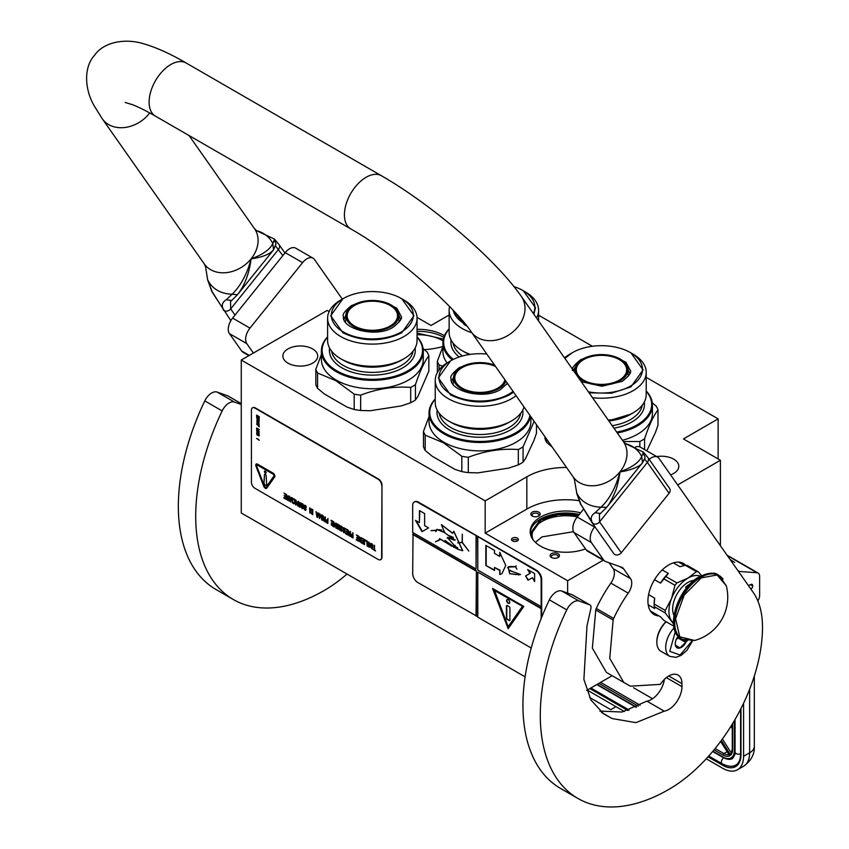 <?xml version="1.0" encoding="UTF-8"?>
<svg xmlns="http://www.w3.org/2000/svg" width="849" height="849" viewBox="0 0 849 849"><rect width="100%" height="100%" fill="white"/><g stroke="black" fill="none" stroke-linecap="round" stroke-linejoin="round"><path stroke-width="1.27" d="M555.989 552.986A4.67 2.696 180 0 1 558.08 553.686A4.67 2.696 180 0 1 558.08 557.496A4.67 2.696 180 0 1 553.569 558.186A4.67 2.696 180 0 1 551.479 557.496A4.67 2.696 180 0 1 550.736 554.238A4.67 2.696 180 0 1 555.989 552.986M551.977 557.74A3.438 1.985 180 0 1 551.341 556.594A3.438 1.985 180 0 1 555.671 554.673A3.438 1.985 180 0 1 557.209 555.182A3.438 1.985 180 0 1 558.217 556.594A3.438 1.985 180 0 1 557.57 557.74M532.217 512.18A4.67 2.696 180 0 1 538.818 512.18A4.67 2.696 180 0 1 538.818 515.99A4.67 2.696 180 0 1 532.217 515.99A4.67 2.696 180 0 1 532.217 512.18M532.716 516.245A3.438 1.985 180 0 1 532.079 515.088A3.438 1.985 180 0 1 533.087 513.687A3.438 1.985 180 0 1 537.948 513.687A3.438 1.985 180 0 1 538.956 515.088A3.438 1.985 180 0 1 538.319 516.245M586.67 690.417L612.129 675.719M329.157 311.562L327.205 310.437L241.275 360.04L241.275 512.987L525.106 676.855M718.137 458.969L718.137 418.875L646.206 377.349M720.398 545.716L720.398 460.264L683.424 438.922L718.137 418.875M241.275 360.04L485.172 500.857L485.172 533.13L567.631 580.737L567.631 593.122M677.672 484.938L720.398 460.264M567.631 580.737L603.193 560.202M449.132 315.011L431.016 325.464L417.039 317.399M656.702 456.582A17.426 10.061 180 0 1 673.703 459.16A17.426 10.061 180 0 1 678.807 466.281A17.426 10.061 180 0 1 670.572 474.835M312.623 348.918A17.426 10.061 180 0 1 317.728 356.039A17.426 10.061 180 0 1 306.967 365.335A17.426 10.061 180 0 1 287.97 363.149A17.426 10.061 180 0 1 282.866 356.039A17.426 10.061 180 0 1 293.627 346.742A17.426 10.061 180 0 1 312.623 348.918M592.4 346.286L538.584 315.202M485.172 500.857L526.836 476.809A55.238 31.891 180 0 1 566.538 467.47M442.891 346.519A55.238 31.891 180 0 1 424.309 349.65M585.492 548.868A35.722 20.62 180 0 1 540.643 546.215A35.722 20.62 180 0 1 530.179 531.633A35.722 20.62 180 0 1 580.567 512.828M512.478 538.117A3.438 1.985 0 0 0 511.48 539.518A3.438 1.985 0 0 0 513.603 541.344A3.438 1.985 0 0 0 517.338 540.919A3.438 1.985 0 0 0 518.346 539.518A3.438 1.985 0 0 0 516.224 537.682A3.438 1.985 0 0 0 512.478 538.117M578.922 500.634A55.238 31.891 0 0 0 526.836 509.082L526.836 476.809M485.172 533.13L526.836 509.082M417.061 329.327A36.21 20.907 180 0 1 444.452 335.737M530.222 532.631A35.722 20.62 180 0 1 579.23 514.494M517.879 540.516A3.438 1.985 0 0 0 512.478 540.113A3.438 1.985 0 0 0 511.947 540.516M417.061 331.333A36.21 20.907 180 0 1 443.825 337.371M533.055 539.731A33.758 19.485 180 0 1 532.143 535.241A33.758 19.485 180 0 1 577.299 516.892M417.061 334.761A33.758 19.485 180 0 1 443.029 340.937M535.379 542.341L542.023 536.886L573.521 531.686L542.023 536.886L535.379 542.341M531.092 536.271L530.912 534.233L541.163 519.949L558.663 514.473L578.509 515.396M530.307 533.374L540.728 519.195L558.738 513.603L579.103 514.653M417.061 333.041L443.337 339.101M587.243 690.088L624.344 711.504M706.241 758.783L722.743 768.313A29.46 17.012 -120 0 0 737.473 769.767A29.46 17.012 -120 0 0 743.575 756.289L749.646 752.776L749.646 689.208M743.575 703.227L743.575 756.289M727.126 555.288A7.365 4.256 -60 0 1 727.72 555.543L758.104 573.075A7.365 4.256 120 0 0 757.021 572.746L738.439 571.388M748.372 585.523L751.047 584.42A2.696 1.56 -60 0 1 752.129 584.42A2.696 1.56 -60 0 1 752.681 585.661L752.681 585.948A2.696 1.56 -60 0 1 750.93 589.164M757.849 600.954A7.365 4.256 120 0 0 759.632 595.404L759.632 576.45A7.365 4.256 120 0 0 758.104 573.075M738.8 571.122L737.877 570.581M589.577 697.443L610.771 709.679L615.981 706.676M729.503 754.474L729.96 755.674L729.503 754.474M732.634 749.571A13.499 7.8 -120 0 1 730.671 755.132L732.273 749.073A1.231 0.711 0 0 0 732.634 749.571L732.634 723.55M633.524 687.732L652.552 698.727M732.273 728.622L730.872 726.415M734.661 562.42L730.076 559.502M666.03 621.67A18.657 10.772 120 0 0 656.861 641.473A18.657 10.772 120 0 0 656.861 641.865M666.178 621.755A19.644 11.334 120 0 0 656.861 642.279A19.644 11.334 120 0 0 657.519 646.779A19.644 11.334 120 0 0 660.925 651.268L669.787 656.383L675.995 657.349L680.994 655.439L686.947 650.334L692.519 640.931M675.305 631.677L669.765 651.332L680.155 655.025L691.977 641.016M678.171 636.209A8.596 4.956 120 0 0 675.263 643.882A8.596 4.956 120 0 0 675.549 645.845A8.596 4.956 120 0 0 680.654 647.734A8.596 4.956 120 0 0 686.565 640.931M675.263 643.574L675.549 645.76L679.996 647.861L685.727 642.438L685.472 640.677M685.727 642.438L677.98 637.97L678.255 636.304M676.165 639.679L677.98 637.97M679.996 647.861L675.454 645.24M676.313 639.339A7.365 4.256 120 0 0 677.926 636.538M646.811 450.872L655.449 432.438L657.986 425.232L657.986 409.908A57.69 33.313 -0 0 0 656.245 406.172L652.276 402.797M546.724 439.262L546.724 442.446A57.69 33.313 180 0 1 544.984 438.71L544.984 436.8M546.724 442.446L552.168 447.02M639.838 446.892L639.838 441.522A57.69 33.313 -0 0 0 644.582 438.784C649.05 425.338 653.518 415.713 657.986 409.908M644.582 449.588L644.582 438.784M623.336 441.533L639.838 441.522M622.444 440.27A50.94 29.407 -0 0 0 652.425 413.463L652.425 405.047A50.94 29.407 -0 0 0 646.206 390.964M617.329 432.99A50.94 29.407 -0 0 0 652.425 405.047M616.682 432.067A50.208 28.983 -0 0 0 646.206 391.272M564.521 357.864A44.721 25.82 180 0 1 569.859 354.15L572.491 352.622A40.996 23.666 180 0 1 630.478 352.622L633.11 354.15A44.721 25.82 -0 0 1 646.206 372.403L646.206 394.583A44.721 25.82 -0 0 1 633.11 412.847A44.721 25.82 -0 0 1 608.277 420.106M608.839 420.913A40.996 23.666 -0 0 0 630.478 414.365L633.11 412.847M592.528 397.703A44.721 25.82 -0 0 0 646.206 372.403M588.368 391.792A40.996 23.666 -0 0 0 636.315 381.848A40.996 23.666 -0 0 0 630.478 352.622L633.11 354.15M565.01 358.554A40.996 23.666 180 0 1 572.491 352.622M629.809 373.475L625.214 363.075M577.755 363.075L573.234 370.26M576.365 374.717A26.489 15.293 180 0 1 577.309 363.627L573.648 370.843M628.387 376.107L626.955 365.282L625.66 363.627A26.489 15.293 -0 0 0 620.216 359.053A26.489 15.293 180 0 0 577.309 363.627M583.688 380.14A25.162 14.529 180 0 1 576.322 369.867A25.162 14.529 180 0 1 591.859 356.442A25.162 14.529 180 0 1 619.282 359.594A25.162 14.529 -0 0 1 626.647 369.867A25.162 14.529 -0 0 1 611.11 383.292A25.162 14.529 -0 0 1 583.688 380.14M625.66 363.627A26.489 15.293 -0 0 1 616.501 382.464A26.489 15.293 -0 0 1 582.754 380.681A26.489 15.293 180 0 1 577.607 376.489M630.924 352.887L643.118 369.877L630.924 386.879L611.45 393.225L589.1 392.832M564.903 358.405L572.046 352.887M608.744 420.775L630.924 414.11M437.352 372.584L437.352 361.239A57.69 33.313 180 0 0 439.092 364.985L442.764 366.089M439.092 369.941L439.092 364.985M442.913 346.466L437.352 361.239M452.294 359.912A50.94 29.407 180 0 1 442.913 342.9A50.94 29.407 180 0 1 449.132 328.828M447.052 362.937A50.94 29.407 180 0 1 442.913 351.327L442.913 342.9M453.313 359.392A50.208 28.983 180 0 1 449.132 329.136M471.842 332.744A44.721 25.82 -0 0 1 462.227 328.531A44.721 25.82 180 0 1 449.132 310.267A44.721 25.82 180 0 1 449.588 306.585M470.261 354.383A44.721 25.82 -0 0 1 462.227 350.701L464.859 352.229L462.227 350.701A44.721 25.82 180 0 1 449.132 332.447L449.132 310.267M464.859 352.229A40.996 23.666 -0 0 0 469.444 354.5M536.515 318.025A44.721 25.82 -0 0 0 538.584 310.267A44.721 25.82 -0 0 0 525.478 292.014A44.721 25.82 -0 0 0 525.478 292.003L522.846 290.485L525.478 292.014M453.217 310.373A40.996 23.666 180 0 0 464.859 323.957A40.996 23.666 -0 0 0 465.496 324.318M533.363 313.546A40.996 23.666 -0 0 0 522.846 290.485A40.996 23.666 180 0 0 513.9 286.58M523.292 290.751L535.486 307.741L533.904 314.31M466.876 326.048L464.414 324.743L452.326 309.429M464.414 351.964L469.55 354.489M425.2 450.469L425.2 435.144A57.69 33.313 180 0 1 423.471 431.398L423.471 446.723A57.69 33.313 180 0 0 425.2 450.469L432.13 456.2L454.894 469.348L461.824 471.609A57.69 33.313 -0 0 0 468.298 472.606L477.764 472.882L508.859 468.075L518.325 464.87A57.69 33.313 0 0 0 523.069 462.132L525.595 458.407L533.936 440.451L536.472 433.255L536.472 424.68M429.021 416.626L423.471 431.398M518.325 464.87L518.325 449.546A57.69 33.313 -0 0 0 523.069 446.807L534.127 421.348M523.069 462.132L523.069 446.807M530.593 416.328A50.94 29.407 -0 0 1 496.814 440.822A50.94 29.407 -0 0 1 443.942 433.86A50.94 29.407 180 0 1 429.021 413.06A50.94 29.407 180 0 1 435.24 398.988M530.912 416.774L530.912 421.475A50.94 29.407 -0 0 1 499.467 448.654A50.94 29.407 -0 0 1 443.942 442.276A50.94 29.407 180 0 1 429.021 421.475L429.021 413.06M425.2 435.144L443.507 442.817L461.824 456.284A57.69 33.313 -0 0 0 468.298 457.282C484.97 450.883 501.642 448.304 518.325 449.546M461.824 471.609L461.824 456.284M468.298 472.606L468.298 457.282M435.24 399.295A50.208 28.983 180 0 0 444.462 432.958A50.208 28.983 -0 0 0 496.824 439.761A50.208 28.983 -0 0 0 529.914 415.363M516.075 395.666A44.721 25.82 -0 0 1 448.346 398.68A44.721 25.82 180 0 1 435.24 380.426A44.721 25.82 180 0 1 448.346 362.162L450.978 360.645A40.996 23.666 180 0 1 486.817 354.044M450.978 422.377A40.996 23.666 -0 0 0 508.954 422.377L511.597 420.86A44.721 25.82 -0 0 1 448.346 420.86L450.978 422.377L448.346 420.86A44.721 25.82 180 0 1 435.24 402.606L435.24 380.426M511.597 420.86A44.721 25.82 -0 0 0 524.035 407M450.978 360.645A40.996 23.666 180 0 0 450.978 394.116A40.996 23.666 -0 0 0 513.051 391.368M456.242 371.087L451.636 381.488M505.855 381.127A26.489 15.293 -0 0 1 487.432 392.556A26.489 15.293 -0 0 1 461.24 388.693A26.489 15.293 180 0 1 455.786 371.639L454.502 373.305L453.058 384.13M506.874 384.13L507.278 383.154M504.911 379.79A25.162 14.529 -0 0 1 488.048 391.644A25.162 14.529 -0 0 1 462.174 388.152A25.162 14.529 180 0 1 454.799 377.879A25.162 14.529 180 0 1 468.988 364.805A25.162 14.529 180 0 1 495.551 366.481M455.786 371.639A26.489 15.293 180 0 1 494.617 365.144M513.56 392.1L509.411 394.891C489.777 404.209 470.155 404.209 450.532 394.891L438.339 377.901L450.532 360.899M450.532 422.123C470.155 431.441 489.777 431.441 509.411 422.123M317.568 388.322L317.568 372.998A57.69 33.313 180 0 1 315.839 369.262L315.839 384.586A57.69 33.313 180 0 0 317.568 388.322L324.498 394.063L347.262 407.202L354.192 409.473A57.69 33.313 -0 0 0 360.666 410.47L370.132 410.746L401.227 405.928L410.693 402.734A57.69 33.313 0 0 0 415.437 399.996L417.973 396.271L428.841 371.119L428.841 355.784A57.69 33.313 -0 0 0 427.1 352.048L423.131 348.674M321.4 354.479L315.839 369.262M410.693 402.734L410.693 387.409A57.69 33.313 -0 0 0 415.437 384.671C419.905 371.225 424.373 361.589 428.841 355.784M415.437 399.996L415.437 384.671M417.061 336.841A50.94 29.407 -0 0 1 423.28 350.924A50.94 29.407 -0 0 1 391.835 378.092A50.94 29.407 -0 0 1 336.321 371.724A50.94 29.407 180 0 1 321.4 350.924A50.94 29.407 180 0 1 327.608 336.841M423.28 350.924L423.28 359.339A50.94 29.407 -0 0 1 391.835 386.518A50.94 29.407 -0 0 1 336.321 380.14A50.94 29.407 180 0 1 321.4 359.339L321.4 350.924M317.568 372.998L335.886 380.681L354.192 394.138A57.69 33.313 -0 0 0 360.666 395.146C377.349 388.746 394.021 386.168 410.693 387.409M354.192 409.473L354.192 394.138M360.666 410.47L360.666 395.146M327.608 337.149A50.208 28.983 180 0 0 336.841 370.822A50.208 28.983 -0 0 0 401.853 373.772A50.208 28.983 -0 0 0 417.061 337.149M417.061 318.29A44.721 25.82 -0 0 1 389.458 342.136A44.721 25.82 -0 0 1 340.714 336.544A44.721 25.82 180 0 1 327.608 318.29A44.721 25.82 180 0 1 340.714 300.026L343.346 298.508A40.996 23.666 180 0 1 401.333 298.508L403.965 300.026A44.721 25.82 -0 0 1 417.061 318.29L417.061 340.46A44.721 25.82 -0 0 1 403.965 358.724A44.721 25.82 -0 0 1 340.714 358.724L340.714 358.724A44.721 25.82 180 0 1 327.608 340.46L327.608 318.29M343.346 360.241L340.714 358.724L343.346 360.241A40.996 23.666 -0 0 0 401.333 360.241L403.965 358.724M343.346 298.508A40.996 23.666 180 0 0 343.346 331.98A40.996 23.666 -0 0 0 401.333 331.98A40.996 23.666 -0 0 0 401.333 298.508L403.965 300.026M400.664 319.351L396.069 308.951M348.61 308.951L344.004 319.351M348.164 309.503A26.489 15.293 180 0 1 391.071 304.929A26.489 15.293 -0 0 1 396.515 309.503A26.489 15.293 -0 0 1 387.356 328.34A26.489 15.293 -0 0 1 353.608 326.557A26.489 15.293 180 0 1 348.164 309.503L346.87 311.159L345.426 321.983M399.242 321.983L397.81 311.169L396.515 309.503M354.542 326.016A25.162 14.529 180 0 1 347.177 315.743A25.162 14.529 180 0 1 362.703 302.318A25.162 14.529 180 0 1 390.137 305.47A25.162 14.529 -0 0 1 397.502 315.743A25.162 14.529 -0 0 1 381.965 329.168A25.162 14.529 -0 0 1 354.542 326.016M401.779 298.763L413.972 315.764L401.779 332.755C382.156 342.073 362.523 342.073 342.9 332.755L330.707 315.764L342.9 298.763M342.9 359.987C362.523 369.304 382.156 369.304 401.779 359.987M599.903 711.101L622.009 712.024L646.874 701.147L664.236 711.165L635.922 722.648L612.076 718.53L603.788 713.913L590.989 700.085L583.9 679.497L586.977 626.021L590.883 608.425A4.914 2.834 120 0 0 590.002 604.966A4.914 2.834 120 0 0 589.737 604.838L579.092 601.039A12.279 7.089 120 0 0 566.739 609.869A181.675 104.883 120 0 0 540.293 715.293A181.675 104.883 120 0 0 577.914 798.453A181.675 104.883 120 0 0 668.757 789.464A132.571 76.537 120 0 0 762.498 627.093A98.197 56.692 120 0 0 753.19 592.379L659.026 458.418A12.279 7.089 120 0 0 657.646 457.133A12.279 7.089 120 0 0 649.209 459.426M566.739 609.869L549.377 599.84A181.675 104.883 120 0 0 522.931 705.264A181.675 104.883 120 0 0 560.563 788.434L577.914 798.453M646.874 701.147A18.657 10.772 120 0 0 664.385 679.391M609.062 562.77L613.222 568.681A12.279 7.089 120 0 1 610.866 583.114A96.478 55.705 120 0 0 596.295 608.425A4.914 2.834 -60 0 0 595.765 609.996L592.358 648.169L606.409 672.408L623.771 682.437M594.862 526.667L594.555 527.049A12.279 7.089 120 0 0 591.382 542.575L603.597 559.947A12.279 7.089 120 0 0 604.976 561.231L587.614 551.213A12.279 7.089 -60 0 1 586.235 549.929L574.02 532.546A12.279 7.089 -60 0 1 577.193 517.03L583.369 509.336M635.211 447.19A12.279 7.089 -60 0 1 640.295 447.115L657.646 457.133M549.377 599.84A12.279 7.089 -60 0 1 561.741 591.01L572.375 594.82A4.914 2.834 -60 0 1 572.651 594.947A4.914 2.834 -60 0 1 572.895 595.117M664.236 711.165A18.657 10.772 120 0 0 681.949 686.629L681.949 683.625A18.657 10.772 120 0 0 678.086 675.082A18.657 10.772 120 0 0 660.331 684.368L630.393 686.183L623.782 682.405L609.752 658.431L613.127 620.014A4.914 2.834 120 0 1 613.657 618.454A96.478 55.705 120 0 1 628.218 593.143A12.279 7.089 -60 0 0 630.584 578.7L623.644 568.841A12.279 7.089 -60 0 0 622.264 567.556A12.279 7.089 -60 0 0 621.595 567.249L605.645 561.539A12.279 7.089 120 0 1 604.976 561.231M685.759 565.296A29.46 17.012 120 0 0 683.487 563.492A29.46 17.012 120 0 0 660.777 571.388A29.46 17.012 120 0 0 647.925 601.039A29.46 17.012 120 0 0 654.027 614.517A29.46 17.012 120 0 0 658.877 615.886M643.064 453.058L643.415 452.114L625.32 443.603A37.377 29.482 -35.1 0 1 641.727 456.592L643.064 453.058L644.922 456.709C645.431 457.133 644.635 459.129 642.523 462.705L606.6 507.384C609.349 504.285 612.246 498.968 615.302 491.422C617.064 487.942 619.908 474.283 619.993 471.811C631.773 467.566 639.01 462.503 641.727 456.592L642.523 462.705M606.6 507.384L601.081 507.161A37.377 29.482 144.9 0 1 576.768 493.12L574.444 479.685L576.768 493.12L580.981 504.561L593.08 523.631C590.034 519.174 590.713 515.534 595.117 512.722L601.081 507.161C609.603 499.085 615.907 487.305 619.993 471.811C628.589 471.089 640.931 466.26 642.396 462.864L643.68 459.967M580.981 504.561L592.071 522.708A4.914 3.874 144.9 0 0 593.08 523.631A4.914 3.874 -35.1 0 0 599.564 521.891L599.426 514.483L606.345 507.713M595.117 512.722L600.508 513.507M644.571 459.076L647.373 462.418A4.914 3.874 144.9 0 0 647.914 457.59L669.617 488.462A4.914 3.874 144.9 0 1 669.065 493.29L621.266 552.763A4.914 3.874 144.9 0 1 614.782 554.493A4.914 3.874 144.9 0 1 613.774 553.58L592.071 522.708M230.854 320.635L211.857 291.632L207.687 280.032L205.554 266.703L204.301 263.943A30.691 24.207 -35.1 0 0 251.102 258.828C247.239 273.728 240.936 285.519 232.191 294.189L226.227 299.739C221.791 302.541 221.111 306.171 224.189 310.649L212.091 291.589L207.878 280.149A37.377 29.482 -35.1 0 0 232.191 294.189L237.402 294.794M226.227 299.739L231.618 300.535L230.535 301.512L230.673 308.909L278.483 249.436A4.914 3.874 -35.1 0 0 279.024 244.608L274.524 239.131L274.174 240.087L276.031 243.748L273.505 249.893L272.837 243.621C269.706 249.723 262.468 254.796 251.102 258.828C249.192 273.516 244.735 285.37 237.709 294.412M273.505 249.893C269.695 254.318 262.224 257.3 251.102 258.828A30.691 24.207 -35.1 0 0 254.509 228.657L189.062 135.553M274.174 240.087L272.837 243.621A37.377 29.482 144.9 0 0 256.451 230.631L274.524 239.131M282.823 255.613L275.681 246.104M241.275 404.506L234.504 402.086A12.279 7.089 120 0 0 222.151 410.916A181.675 104.883 120 0 0 195.705 516.341A181.675 104.883 120 0 0 233.326 599.511A181.675 104.883 120 0 0 324.169 590.511A132.571 76.537 120 0 0 347.029 574.041M222.151 410.916L204.789 400.898A181.675 104.883 120 0 0 178.343 506.322A181.675 104.883 120 0 0 215.975 589.493L233.326 599.511M248.884 355.646L243.026 352.261A12.279 7.089 -60 0 1 241.647 350.987L229.432 333.604A12.279 7.089 -60 0 1 232.605 318.078L285.222 252.62A12.279 7.089 -60 0 1 295.707 248.163L313.058 258.192A12.279 7.089 120 0 0 302.584 262.649L249.967 328.107A12.279 7.089 120 0 0 246.794 343.633L253.405 353.035M204.789 400.898A12.279 7.089 -60 0 1 217.153 392.068L227.787 395.878A4.914 2.834 -60 0 1 228.063 395.995A4.914 2.834 -60 0 1 228.307 396.165M241.275 488.95L241.275 433.945M342.306 299.103L314.438 259.465A12.279 7.089 120 0 0 313.058 258.192M650.408 610.993L660.511 616.83L663.95 620.47L673.766 626.138M648.201 604.806L654.685 608.542L654.197 606.611L665.255 612.989L673.512 623.877M648.583 594.618L654.685 598.142L654.197 604.053L665.255 610.431L671.485 598.651A27.009 15.59 120 0 0 671.485 620.704A27.009 15.59 120 0 0 673.448 622.795M675.008 585.311L671.485 598.651A27.009 15.59 120 0 1 688.008 578.095L676.918 582.923A30.32 17.5 120 0 0 675.008 585.311L663.95 578.933L660.511 583.136A28.229 16.301 -60 0 1 668.312 573.425L665.86 576.545L676.918 582.923M654.515 579.676L660.511 583.136M662.241 569.923L668.312 573.425M688.008 578.095L696.413 571.674L685.355 565.285L679.953 566.707L673.353 562.887M678.627 562.123L684.453 565.487M685.355 565.285A30.32 17.5 120 0 1 687.276 565.466L698.334 571.844A30.32 17.5 120 0 0 696.413 571.674M701.529 575.601L698.334 571.844M665.255 612.989A30.32 17.5 -60 0 1 665.255 610.431M654.197 606.611A30.32 17.5 -60 0 1 654.165 605.348A30.32 17.5 -60 0 1 654.197 604.053M654.165 605.348L654.165 603.639A28.229 16.301 -60 0 1 654.685 598.142M663.95 578.933A30.32 17.5 -60 0 1 665.86 576.545M700.361 576.184A27.009 15.59 120 0 0 688.04 578.073M694.132 580.323A21.724 12.544 120 0 0 688.019 582.393A21.724 12.544 -60 0 0 673.926 615.334M687.308 640.984A36.825 21.257 -60 0 1 682.32 639.361L694.673 640.464L679.762 636.835L675.581 618.741L684.156 595.181L701.242 577.882L717.034 574.975L726.266 585.725L719.145 575.58A36.825 21.257 -60 0 1 723.051 579.082M690.035 584.048A20.249 11.695 120 0 0 689.409 584.399A20.249 11.695 120 0 0 685.578 587.211L686.65 587.826M685.578 587.211L688.794 585.354M541.673 617.308L541.673 579.273A7.365 4.256 -120 0 0 536.462 570.252L418.419 502.099A7.365 4.256 -120 0 0 414.737 501.727A7.365 4.256 -120 0 0 414.482 501.897M541.153 618.603L541.153 579.57A7.365 4.256 -120 0 0 535.942 570.549L476.395 535.772L476.056 569.042L412.688 532.461L412.688 505.399A7.365 4.256 -120 0 1 414.216 502.035L414.737 501.727M413.038 532.663L412.688 573.553A7.365 4.256 -120 0 0 417.899 582.573L477.785 616.756M541.153 608.637L477.785 572.056L477.785 617.159L531.23 648.01M476.395 535.772L417.899 502.396A7.365 4.256 -120 0 0 414.216 502.035M534.626 581.586L534.626 573.574L527.675 569.562L529.925 573.446L525.584 575.951L528.036 580.207L532.376 577.702L534.626 581.586M502.046 573.446L505.76 565.476L499.732 552.317L499.732 556.435L494.521 553.421L494.521 550.417L485.84 545.408L485.84 565.455L494.521 570.464L494.521 567.461L499.732 570.464L499.732 574.571L501.557 573.754M501.706 573.669L499.732 574.571M520.564 574.529L509.241 570.305L509.602 573.659L508.243 567.09L515.502 566.792L516.871 569.17L515.64 566.792L516.086 565.805L515.481 566.644L509.878 566.516L508.148 566.962L509.687 573.797L509.326 570.443L520.564 574.529L518.198 574.9M509.771 573.68L516.075 574.561L509.771 573.68M477.785 536.971L477.785 570.05L541.153 606.632M477.785 572.056L541.492 608.436M508.169 628.684L523.791 606.451L492.547 588.41L508.169 628.684M413.038 534.265L476.395 570.846L476.395 615.949M476.056 616.151L476.395 570.846M412.688 534.467L476.056 571.048M415.479 520.341L422.017 531.665L428.554 527.898L424.627 525.627L424.627 513.549L419.406 510.536L419.406 522.613L415.479 520.341M451.965 546.289L439.612 538.659L457.791 549.091M456.051 547.043L457.452 547.552L455.86 546.862L455.733 548.093L445.099 540.526L450.713 545.408L439.474 538.744M453.069 537.343L453.249 539.932L447.561 537.364L447.211 538.043M453.44 544.909L455.244 545.482M444.727 532.429L437.012 529.341L436.121 530.243L431.016 530.646L436.025 530.434L435.887 531.591L437.129 529.553L444.749 532.673M448.856 535.539L452.209 536.865M431.154 530.572L436.025 530.434M462.726 550.683L453.833 531.304M452.697 533.268L441.597 524.735M438.509 540.675L440.079 539.327L435.452 541.832L440.291 539.476M438.381 540.463L435.452 541.832M457.844 542.776L462.227 542.564L468.807 551.065L462.323 542.437L462.323 534.17L462.143 542.331L457.844 542.776M476.056 535.974L476.056 569.042M532.376 577.702L534.626 580.79M525.584 575.951L528.386 580.005M529.925 573.446L525.934 575.749M528.375 569.966L530.275 573.245M485.84 565.455L494.521 570.061M486.19 545.61L486.19 565.254M499.732 556.435L500.072 552.816M499.732 570.464L500.072 574.37M494.521 567.461L500.072 570.263M508.243 566.909L507.543 567.843M509.421 570.39L510.472 570.305M516.256 574.433L517.041 574.497M515.481 566.644L516.16 565.848M515.502 566.792L509.931 566.665M508.328 567.047L510.1 566.559M509.952 573.574L515.916 574.423M493.089 588.728L508.445 628.292M416.18 520.745L422.367 531.463M419.406 522.613L419.756 510.727M452.103 546.215L450.713 545.408M453.44 547.011L457.834 548.985M454.915 540.166L447.667 537.587L449.917 537.735M452.92 539.784L454.979 540.113M437.055 529.32L435.717 531.453M437.129 529.553L441.66 529.999M455.213 539.699L453.419 539.996L453.302 537.481M457.707 547.923L455.924 548.167L455.987 547.074L457.6 547.849M453.249 539.932L453.207 537.258M455.924 546.83L455.796 547.775M457.441 549.186L462.631 550.736L453.748 531.347L452.613 533.331L441.374 524.703L444.759 532.748L454.82 540.229L447.476 537.693L457.632 549.07M457.908 542.999L462.323 542.384M494.394 590.087L522.634 606.388L508.169 626.679L494.394 590.087M494.044 590.288L522.634 606.388M522.284 606.589L508.169 626.679M509.729 602.365A2.207 1.274 -120 0 0 508.763 600.137A2.207 1.274 -120 0 0 507.065 599.553A2.207 1.274 -120 0 0 506.598 600.561A2.207 1.274 -120 0 0 507.564 602.779A2.207 1.274 -120 0 0 509.273 603.374A2.207 1.274 -120 0 0 509.729 602.365M509.029 620.587A1.231 0.711 -120 0 0 509.899 620.088L509.899 608.054A1.231 0.711 -120 0 0 509.029 606.557L507.299 605.549A1.231 0.711 -120 0 0 506.428 606.048L506.428 618.083A1.231 0.711 -120 0 0 507.299 619.579L509.379 620.386A1.231 0.711 -120 0 0 509.793 620.502M507.246 599.468A2.207 1.274 -120 0 0 506.949 600.36A2.207 1.274 -120 0 0 507.808 602.461A2.207 1.274 -120 0 0 509.432 603.257M506.885 605.433A1.231 0.711 -120 0 0 506.779 605.857L506.779 617.881A1.231 0.711 -120 0 0 507.649 619.388L509.379 620.386M266.289 485.225A1.878 1.082 60 0 1 264.856 484.662A1.878 1.082 60 0 1 264.06 482.805A1.878 1.082 60 0 1 264.071 482.71L264.527 474.718A1.231 0.711 60 0 1 264.739 474.241M263.975 482.858A1.878 1.082 -120 0 0 264.792 484.747A1.878 1.082 -120 0 0 266.246 485.246A1.878 1.082 -120 0 0 266.639 484.386A1.878 1.082 -120 0 0 266.628 484.291L266.172 475.769A1.231 0.711 -120 0 0 264.442 474.761L263.975 482.752A1.878 1.082 -120 0 0 263.975 482.858M266.055 487.199L273.866 476.087A1.231 0.711 -120 0 0 273.113 474.145L257.491 465.125A1.231 0.711 -120 0 0 256.738 466.197L264.559 486.328A1.231 0.711 -120 0 0 266.055 487.199L273.951 476.034A1.231 0.711 -120 0 0 273.208 474.092L257.576 465.072A1.231 0.711 -120 0 0 256.929 465.04M266.575 488.366A2.451 1.422 60 0 1 263.89 486.35L256.08 466.207A2.451 1.422 60 0 1 255.846 465.072A2.451 1.422 60 0 1 256.313 463.978A2.451 1.422 -120 0 0 255.761 465.125A2.451 1.422 -120 0 0 255.995 466.26L263.806 486.392A2.451 1.422 -120 0 0 266.533 488.387A2.451 1.422 -120 0 0 266.809 488.133L274.62 477.021A2.451 1.422 -120 0 0 273.113 473.148L257.491 464.127A2.451 1.422 -120 0 0 256.271 464M252.44 407.838A4.914 2.834 60 0 0 251.421 410.088L251.421 482.253A4.914 2.834 60 0 0 254.891 488.271L378.145 559.427A4.914 2.834 60 0 0 380.596 559.671A4.914 2.834 60 0 0 381.615 557.422L381.965 485.055A4.914 2.834 60 0 0 378.495 479.048L255.241 407.881A4.914 2.834 60 0 0 252.779 407.637L252.44 407.838A4.914 2.834 60 0 1 254.891 408.082L255.241 407.881M254.891 408.082L378.145 479.25A4.914 2.834 60 0 1 381.615 485.257M259.232 418.324L259.232 416.604L256.621 415.097L256.621 416.827L256.96 415.586L257.841 416.095L257.841 417.337L258.181 416.286L258.903 416.7L259.232 418.324M258.956 418.546L258.956 419.31L256.621 417.973L259.232 420.531L258.956 418.546M256.844 419.873L257.236 421.38L259.178 422.027L258.616 420.648L256.844 419.873M256.844 421.974L257.236 423.492L259.178 424.129L258.457 422.611L256.844 421.974M258.956 424.956L258.956 426.389L256.621 424.097L259.232 426.835L258.956 424.956M256.621 428.013L258.68 429.488L256.621 428.968L258.68 431.207L256.621 430.305L259.232 431.812L256.907 429.318L259.232 429.52L256.621 428.013M256.791 431.122L257.014 432.682L259.062 433.68L258.839 432.109L256.791 431.122M259.232 435.633L259.232 434.486L256.621 432.99L257.014 434.985L259.232 435.633M258.404 439.22L256.621 438.487L259.232 440.281L258.404 439.22M359.191 539.221L358.904 536.388L359.785 539.136L360.783 539.72L361.143 537.682L361.143 542.691L359.191 541.142L359.424 539.126M358.904 536.388L360.783 539.614M360.783 537.481L361.143 542.691M284.15 495.583L285.688 496.463L285.688 494.755L283.916 493.099L286.039 494.32L286.039 499.329L283.916 498.108L283.916 497.472L285.688 498.49L285.688 497.1L284.15 495.583L285.688 496.368M283.916 493.099L286.124 494.277L286.039 499.329M283.916 497.472L285.688 498.395M286.506 494.596L287.397 497.344L288.395 497.917L288.83 495.837L288.83 500.846L287.036 499.806L286.506 494.596L288.395 497.822M289.222 496.156L290.984 498.459L291.663 497.472L290.719 501.939L290.156 501.717L289.222 496.156L291.005 498.374M292.13 497.737L292.396 503.011L292.13 497.737M292.873 502.003L294.635 503.34L294.635 500.252L292.873 499.552L293.255 498.703L294.316 499L295.197 500.687L295.081 503.712L293.69 503.754L292.873 502.003L294.539 503.404M296.078 501.122L295.643 504.879L295.728 499.817L297.638 505.038M295.643 499.87L297.638 505.388L298.084 501.175L298.084 506.184L295.993 500.814L295.993 505.081M298.466 501.494L300.238 503.797L300.907 502.81L299.962 507.278L299.41 507.055L298.466 501.494L300.249 503.712M301.289 506.864L303.061 508.201L302.881 504.794L301.788 504.274L302.265 506.365L301.289 505.898L301.353 503.913L302.732 503.86L303.624 505.548L303.496 508.572L302.117 508.615L301.289 506.864L302.966 508.264M304.717 505.845L306.149 509.676L305.3 510.451L304.303 509.018L305.555 509.761M304.239 508.668L305.3 509.814L305.714 509.411L304.175 506.927L304.42 505.251L305.799 505.739L306.33 507.32L304.621 505.908M309.63 507.84L309.896 513.104L309.63 507.84M310.861 508.88L312.803 509.676L312.719 514.738L310.543 512.732L310.861 508.88M316.019 511.629L317.791 513.932L318.46 512.945L317.515 517.412L316.964 517.19L316.019 511.629L317.802 513.847M319.373 518.58L318.842 513.263L319.203 517.412L320.02 513.942L321.325 518.633L321.76 514.844L321.76 519.853L320.264 514.611L319.373 518.58L320.296 514.802M318.842 513.263L319.288 517.052M320.02 513.942L321.325 518.123M322.227 515.12L322.503 520.384L322.227 515.12M323.267 518.484L322.97 515.64L323.851 518.399L324.859 518.972L325.294 516.892L325.209 521.944L323.267 520.405L323.501 518.378M322.97 515.64L324.859 518.877M326.154 519.832L327.502 520.501L327.947 518.421L327.863 523.483L326.154 522.39L325.676 521.053L326.239 519.779L327.502 520.405M331.152 524.746L332.925 525.764L332.925 524.374L331.397 523.493L331.397 522.857L332.925 523.737L332.925 522.029L331.152 521.01L331.248 520.32L333.36 521.551L333.36 526.56L331.152 524.746L332.925 525.658M331.397 522.857L332.925 523.642M334.103 527.08L333.753 521.87L335.748 527.399L335.843 522.973L336.193 528.195L334.103 522.814L334.103 527.08L334.188 523.122M333.753 521.87L335.748 527.038M338.963 528.619L338.284 529.394L336.989 528.428L336.639 524.703L337.308 523.929L338.602 524.894L338.847 528.969M339.494 525.085L339.759 530.349L339.494 525.085M340.407 529.553L341.818 530.583L340.226 527.314L340.587 526.136L341.669 526.338L342.497 528.205L341.107 526.762L340.672 527.367L342.264 530.943L341.171 531.166L340.407 529.553L341.723 530.636M343.06 531.081L344.471 532.111L342.879 528.842L343.229 527.664L344.238 527.919L345.055 529.787L343.76 528.29L343.314 528.895L344.673 530.636L344.906 532.472L343.824 532.694L343.06 531.081L344.376 532.174M343.229 527.664L344.62 528.152L345.055 529.787M345.766 531.156L347.294 532.036L347.294 530.328L345.532 528.672L347.655 529.893L347.655 534.902L345.532 533.681L345.532 533.045L347.294 534.063L347.294 532.673L345.766 531.156L347.294 531.93M345.532 528.672L347.74 529.84L347.655 534.902M345.532 533.045L347.294 533.957M348.122 530.169L349.003 532.917L350.011 533.49L350.446 531.41L350.446 536.419L348.652 535.379L348.122 530.169L350.011 533.395M351.306 534.35L352.653 535.019L353.014 532.992L353.014 538.001L351.306 536.908L350.828 535.57L351.39 534.297L352.653 534.923M352.653 532.779L353.014 538.001M356.548 537.375L358.076 538.255L358.076 536.557L356.304 534.891L358.427 536.122L358.427 541.131L356.304 539.9L356.304 539.264L358.076 540.282L358.076 538.903L356.548 537.375L358.076 538.16M356.304 534.891L358.511 536.069L358.427 541.131M356.304 539.264L358.076 540.187M361.844 540.431L363.372 541.322L363.372 539.614L361.61 537.958L363.733 539.179L363.733 544.188L361.61 542.967L361.61 542.32L363.372 543.349L363.372 541.959L361.844 540.431L363.372 541.216M361.61 537.958L363.818 539.126L363.733 544.188M361.61 542.32L363.372 543.243M364.285 539.402L364.55 544.665L364.285 539.402M365.112 539.879L367.235 541.1L367.15 546.162L366.789 541.588L365.028 540.569L365.112 539.879M367.617 545.154L368.975 546.576L369.506 546.247L369.209 543.084L368.031 542.617L368.498 544.708L367.617 544.198L367.681 542.203L368.975 542.203L369.856 543.891L369.739 546.915L368.445 546.905L367.617 545.154L369.294 546.554M368.211 542.511L368.498 544.708M367.914 541.917L369.824 543.339L369.506 547.202M370.886 543.53L372.18 544.06L372.775 545.472L372.095 548.91L370.451 546.894L370.886 543.53M374.154 545.196L374.6 549.834L375.534 550.905L373.21 549.664L374.154 549.674L374.505 545.398L374.505 549.876L375.449 550.959M373.21 549.133L374.154 549.579M381.615 557.422L381.965 557.22A4.914 2.834 60 0 1 380.946 559.47A4.914 2.834 60 0 1 380.766 559.555M381.965 557.22L381.965 485.055M371.331 543.562L371.883 543.784M372.743 546.087L372.828 547.637M365.028 539.922L367.235 541.1M367.15 541.153L367.15 546.162M364.55 539.656L364.55 544.665M350.361 531.463L350.361 536.472M343.527 528.258L343.346 529.33L344.673 530.636M341.107 526.115L341.669 526.338M342.168 527.155L342.434 527.738M339.759 525.34L339.759 530.349M337.52 524.045L338.072 524.268M338.931 526.571L339.016 528.12M336.108 523.228L336.108 528.237M331.152 520.373L333.36 521.551M333.275 521.594L333.275 526.603M327.863 518.463L327.863 523.483M325.209 516.935L325.209 521.944M322.503 515.375L322.503 520.384M321.675 514.897L321.675 519.906M318.375 512.998L317.43 517.455M311.307 508.912L312.803 509.676M312.719 509.729L312.719 514.738M309.896 508.095L309.896 513.104M304.95 505.24L305.502 505.463M306.001 506.28L306.266 506.864M301.65 504.614L301.735 505.42M301.65 505.463L302.265 505.728M302.18 505.771L302.18 506.418M302.117 503.606L302.732 503.86M303.592 506.163L303.677 507.713M300.822 502.863L299.877 507.331M297.999 501.228L297.999 506.237M293.17 498.756L294.752 499.679L295.25 502.852M292.396 497.992L292.396 503.011M291.578 497.525L290.634 501.982M288.745 495.89L288.745 500.899M259.232 418.228L258.987 416.647L258.181 416.286M258.181 417.432L257.926 416.042L256.96 415.586M256.96 416.912L256.716 415.15M258.956 419.31L259.041 418.599M259.232 420.425L256.716 418.016M259.051 422.133L257.321 421.337L256.769 419.958M259.051 424.235L257.321 423.439L256.769 422.07M258.956 426.389L259.041 425.009M259.232 426.739L256.716 424.182M259.232 429.87L256.907 429.318M259.232 431.716L256.716 430.072M258.68 431.207L256.716 428.989M258.68 429.488L256.716 428.246M259.094 433.648L257.098 432.629L256.769 431.196M259.094 435.94L257.098 434.932L256.716 433.032M259.232 440.175L256.716 438.54M371.331 547.934L372.032 548.242L372.393 547.478L372.212 545.037L371.331 544.209L370.801 546.989L372.117 548.189M352.653 535.666L351.189 535.454L352.653 537.258L352.653 535.666M350.011 534.138L348.536 533.925L350.011 535.73L350.011 534.138M338.518 528.354L338.401 525.51L337.286 524.65L337.106 527.855L338.518 528.354M327.502 521.137L326.037 520.936L327.502 522.74L327.502 521.137M324.859 519.609L323.384 519.397L324.859 521.212L324.859 519.609M316.666 513.709L317.197 516.892L317.728 514.324L316.666 513.709M311.307 513.284L312.368 513.9L312.368 510.164L311.307 509.549L310.776 512.34L312.368 513.794M299.644 506.768L300.175 504.189L299.113 503.574L299.644 506.768M290.4 501.419L290.931 498.851L289.87 498.236L290.4 501.419M288.395 498.565L286.92 498.352L288.395 500.157L288.395 498.565M360.783 541.959L360.783 540.357L359.488 539.72L359.488 541.1L360.783 541.959M257.406 420.138L258.871 421.847L257.491 420.085M257.406 422.24L258.786 424.001L258.871 423.184L257.491 422.197M257.289 431.409L258.733 432.332L258.733 433.393L258.818 432.29L257.374 431.356M258.903 434.582L258.733 435.686L258.987 434.539L257.045 433.414L258.987 434.539M370.737 544.931L370.822 546.48M351.539 536.621L352.653 537.162M348.886 535.082L350.011 535.634M337.52 528.418L338.072 528.64M336.926 525.414L337.021 526.964M326.387 522.093L327.502 522.644M323.734 520.564L324.859 521.116M316.773 513.772L317.25 516.638M310.723 510.281L310.808 511.83M299.219 503.637L299.697 506.503M289.976 498.299L290.454 501.165M287.27 499.52L288.395 500.061M359.668 541.312L360.783 541.853M258.786 421.9L257.406 421.284L257.067 420.138M258.786 424.001L257.406 423.396L257.067 422.24M258.733 433.393L257.12 432.459L257.12 431.409M258.733 435.686L257.12 434.752L256.96 433.468M264.442 471.641A1.231 0.711 -120 0 0 266.172 472.649A1.231 0.711 -120 0 0 264.442 471.641M265.96 473.18A1.231 0.711 60 0 1 264.739 471.057M740.965 708.533L740.965 754.782A25.778 14.879 60 0 1 722.743 765.31L708.034 756.82M627.836 710.517L589.853 688.581M740.965 754.782A1.231 0.711 180 0 1 740.965 753.785M740.604 709.244L740.604 754.283C740.477 759.685 738.906 763.262 735.881 765.023A24.547 14.178 60 0 1 732.676 766.085M722.743 765.31A1.231 0.711 -60 0 1 723.093 764.291M743.544 766.265A29.46 17.012 -120 0 0 749.646 752.776A15.961 9.212 -0 0 0 754.326 746.26C754.729 754.156 751.132 760.821 743.544 766.265L737.473 769.767M757.021 572.746L727.349 555.617M750.463 584.664L752.681 585.948M750.749 584.547L752.681 585.661M735.054 750.771A1.231 0.711 180 0 1 734.374 750.569A15.961 9.212 60 0 1 723.083 757.085L712.905 751.206M723.953 757.584A1.231 0.711 -60 0 1 723.083 757.085M636.485 707.09L597.144 684.368M734.374 720.631L734.374 750.569M720.769 741.241L729.96 755.674A13.499 7.8 -120 0 1 723.083 755.079L714.03 749.858M598.874 683.371L638.363 706.166M730.671 755.132L721.332 740.477M715.145 748.489L723.953 753.583A1.231 0.711 120 0 0 723.083 755.079M727.179 751.726L723.953 753.583A12.279 7.089 -120 0 0 729.026 754.623M600.614 682.373L640.178 705.211M731.307 752.999L722.393 739.012M735.054 719.453L735.054 752.065A3.672 2.123 0 0 0 736.911 753.912A3.672 2.123 0 0 0 740.604 753.891M723.635 757.817A3.672 2.123 120 0 0 721.512 761.044A3.672 2.123 120 0 0 722.128 763.76L708.735 756.034M674.085 627.836A19.644 11.334 120 0 0 666.369 651.894A19.644 11.334 120 0 0 669.787 656.383M613.944 428.183A42.959 24.801 -0 0 0 644.264 402.129M612.193 425.689A40.996 23.666 -0 0 0 642.29 405.164M462.514 355.964A40.996 23.666 180 0 1 453.058 343.017M459.203 356.973A42.959 24.801 180 0 1 451.084 339.982M520.766 413.176A40.996 23.666 -0 0 1 493.778 433.149A40.996 23.666 -0 0 1 450.978 427.599A40.996 23.666 180 0 1 439.166 413.176M522.74 410.141A42.959 24.801 -0 0 1 498.246 434.911A42.959 24.801 -0 0 1 449.588 429.997A42.959 24.801 180 0 1 437.193 410.141M413.134 351.04A40.996 23.666 -0 0 1 386.146 371.002A40.996 23.666 -0 0 1 343.346 365.452A40.996 23.666 180 0 1 331.534 351.04M415.108 348.005A42.959 24.801 -0 0 1 390.614 372.764A42.959 24.801 -0 0 1 341.956 367.861A42.959 24.801 180 0 1 329.561 348.005M681.949 686.629L666.369 677.629M681.949 683.625L668.757 676.006M595.765 609.996L613.127 620.014M596.295 608.425L613.657 618.454M610.866 583.114L628.218 593.143M613.222 568.681L630.584 578.7M619.749 566.591L623.644 568.841M603.597 559.947L586.235 549.929M591.382 542.575L574.02 532.546M594.555 527.049L577.193 517.03M579.092 601.039L561.741 591.01M589.737 604.838L572.375 594.82M681.015 563.513A29.46 17.012 120 0 0 680.123 562.293M651.3 612.214A29.46 17.012 120 0 0 652.807 612.384M623.399 441.629A30.691 24.207 144.9 0 1 619.993 471.811A30.691 24.207 144.9 0 1 573.192 476.926L471.206 331.832A30.691 24.207 -35.1 0 0 518.007 326.716A30.691 24.207 -35.1 0 0 521.413 296.534L623.399 441.629L625.575 443.751M125.174 102.464L132.136 104.576C138.185 106.857 145.964 110.71 155.473 116.154L350.764 228.912A30.691 17.723 -60 0 1 355.264 186.897A30.691 17.723 -60 0 1 381.456 175.754C431.366 204.354 495.487 259.041 521.413 296.534M155.473 116.154A30.691 17.723 -60 0 1 159.962 74.139A30.691 17.723 -60 0 1 186.164 63.006L381.456 175.754M149.742 112.938A30.691 24.207 144.9 0 1 149.116 113.734A30.691 24.207 144.9 0 1 102.315 118.86L94.271 105.966C84.348 88.848 83.669 66.965 94.621 55.185C103.78 41.962 125.291 37.908 144.139 43.925C156.757 47.64 170.755 53.996 186.164 63.006M621.266 552.763L599.564 521.891L647.373 462.418L669.065 493.29M223.181 309.736A4.914 3.874 -35.1 0 0 224.189 310.649A4.914 3.874 144.9 0 0 230.673 308.909L235.014 315.085M249.309 355.402L241.647 350.987M246.794 343.633L229.432 333.604M249.967 328.107L232.605 318.078M302.584 262.649L285.222 252.62M234.504 402.086L217.153 392.068M228.063 395.995L241.275 403.625L227.787 395.878M681.418 638.841L682.32 639.361A36.825 21.257 -60 0 1 676.674 609.858A36.825 21.257 -60 0 1 700.733 577.405A36.825 21.257 -60 0 1 719.145 575.58L718.243 575.06A36.825 21.257 -60 0 0 699.831 576.885A36.825 21.257 -60 0 0 675.772 609.327A36.825 21.257 -60 0 0 681.418 638.841C664.236 630.51 677.077 588.368 699.215 576.821C708.862 572.619 715.198 572.024 718.243 575.06M754.326 676.016L754.326 746.26M712.672 751.492L723.337 757.648C727.434 759.643 730.501 759.908 732.549 758.444M596.783 684.581L636.092 707.281M729.387 755.186L720.621 741.432M732.273 724.144L732.273 749.073M736.285 764.769L736.232 764.8C732.867 767.082 728.166 766.743 722.128 763.76M735.054 752.065C735.584 753.169 734.756 755.292 732.57 758.444L732.178 758.635M629.151 710.082L590.883 687.987M656.861 641.473L656.861 642.279M581.225 381.636L601.92 386.253L622.349 381.297C629.035 375.884 631.698 372.297 630.351 370.504L625.915 362.226L613.148 356.134M589.822 356.134L580.62 359.721C573.924 365.144 571.25 368.742 572.608 370.504M538.584 310.267L538.584 320.964M494.489 364.964L491.635 364.157M468.298 364.157L459.097 367.734C452.4 373.167 449.737 376.765 451.095 378.527C448.93 391.049 484.153 400.388 500.836 389.309L507.405 383.334M360.676 302.011L351.475 305.598C344.779 311.021 342.105 314.618 343.463 316.38C341.298 328.913 376.521 338.252 393.204 327.173C399.89 321.771 402.553 318.173 401.206 316.38L396.77 308.113L384.003 302.011M609.094 716.789L601.485 712.396M626.541 683.965L630.383 686.183M572.651 594.947L590.002 604.966M350.764 228.912C392.387 252.089 453.398 305.003 471.206 331.832M574.444 479.685L573.192 476.926M576.577 493.004L580.748 504.603M647.914 457.59L643.415 452.114M204.301 263.943L102.315 118.86M256.685 230.779L254.509 228.657M207.687 280.032L205.554 266.703M231.618 300.535L237.455 294.741L273.633 249.733M279.024 244.608L284.924 253.002M694.641 640.464A44.923 44.923 0 0 0 726.266 585.704"/></g></svg>

